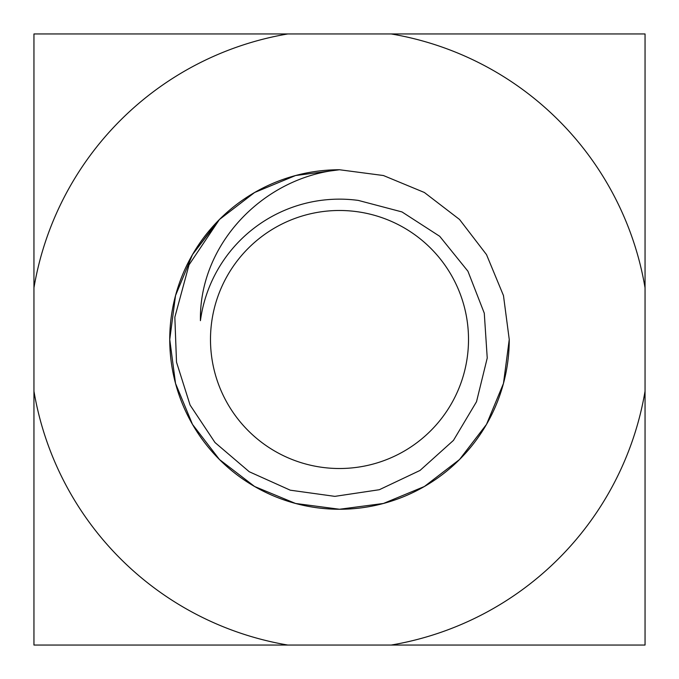 <?xml version="1.0" encoding="UTF-8"?>
<svg xmlns="http://www.w3.org/2000/svg" width="679" height="679" viewBox="0 0 679 679"><rect width="100%" height="100%" fill="white"/><g stroke="black" fill="none" stroke-linecap="round" stroke-linejoin="round"><path stroke-width="1.02" d="M33.95 33.95L33.95 645.05L645.05 645.05L645.05 33.95L33.95 33.95M217.093 221.889L192.488 254.625L175.53 295.569L169.75 339.5L175.53 383.431L192.488 424.375L219.47 459.53L254.625 486.512L295.569 503.47L339.5 509.25L383.431 503.47L424.375 486.512L459.53 459.53L486.512 424.375L503.47 383.431L509.25 339.5L503.47 295.569L486.512 254.625L459.53 219.47L424.375 192.488L383.431 175.53L339.5 169.75A169.75 169.75 0 0 0 219.495 459.564A169.75 169.75 0 0 0 509.25 339.415M645.05 287.803A309.896 309.896 0 0 0 391.197 33.95M287.803 33.95A309.896 309.896 0 0 0 33.95 287.803M33.95 391.197A309.896 309.896 0 0 0 287.803 645.05M391.197 645.05A309.896 309.896 0 0 0 645.05 391.197M254.625 486.512L219.47 459.53L192.488 424.375L175.53 383.431L169.75 339.5L175.53 295.569L192.488 254.625L217.255 221.719M169.75 339.5L175.53 383.431L192.488 424.375L219.47 459.53L254.625 486.512L295.569 503.47L339.5 509.25L383.431 503.47L424.375 486.512L459.53 459.53L486.512 424.375L503.47 383.431L509.25 339.5L503.47 295.569L486.512 254.625L459.53 219.47L424.375 192.488L383.431 175.53L339.5 169.75L383.431 175.53L424.375 192.488L459.53 219.47L486.512 254.625L503.47 295.569L509.25 339.5L503.47 383.431L486.512 424.375L459.53 459.53L424.375 486.512L383.431 503.47L339.5 509.25L295.569 503.47L254.625 486.512L219.47 459.53L192.488 424.375L175.53 383.431L169.75 339.5L175.53 295.569L192.488 254.625L219.41 219.529L254.625 192.488L295.569 175.53L339.5 169.75L383.431 175.53L424.375 192.488L459.53 219.47L486.512 254.625L503.47 295.569L509.25 339.5L503.47 383.431L486.512 424.375L459.53 459.53L424.375 486.512L383.431 503.47L339.5 509.25L295.569 503.47L254.625 486.512L219.47 459.53L192.488 424.375L175.53 383.431L169.75 339.5L175.53 295.569L192.488 254.625L219.41 219.529L224.554 214.589M228.068 211.441L219.41 219.529L189.025 264.869L174.843 317.186L176.506 362.128L190.086 405.057L214.997 442.53L249.252 471.744L290.264 490.187L334.866 496.366L379.332 489.72L420.012 470.454L453.462 440.382L476.505 401.747L487.233 358.037L484.28 313.18L467.924 271.218L439.72 236.309L401.993 211.933L358.325 200.415A140.349 140.349 0 0 0 200.424 320.658C199.057 243.719 263.749 177.185 339.5 169.75L383.431 175.53L424.375 192.488L459.53 219.47L486.512 254.625L503.47 295.569L509.25 339.5L503.47 383.431L486.512 424.375L459.53 459.53L424.375 486.512L383.431 503.47L339.5 509.25L295.569 503.47L254.625 486.512L219.47 459.53L192.488 424.375L219.47 459.53L254.625 486.512L295.569 503.47L339.5 509.25L383.431 503.47L424.375 486.512L459.53 459.53L486.512 424.375L503.47 383.431L509.25 339.5L503.47 295.569L486.512 254.625L459.53 219.47L424.375 192.488L383.431 175.53L339.5 169.75L295.569 175.53L254.625 192.488L295.569 175.53L339.5 169.75L383.431 175.53L424.375 192.488L459.53 219.47L486.512 254.625L503.47 295.569L509.25 339.5M211.661 322.177A129.01 129.01 0 0 0 330.817 468.221A129.01 129.01 0 0 0 468.51 339.5A129.01 129.01 0 0 0 348.183 210.779A129.01 129.01 0 0 0 211.661 322.177"/></g></svg>
